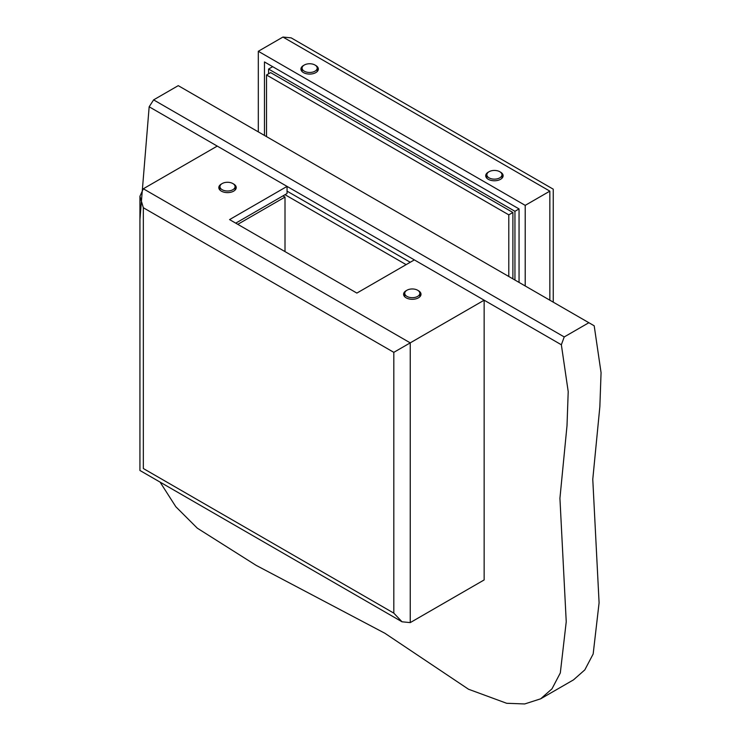 <?xml version="1.0" encoding="UTF-8"?>
<svg xmlns="http://www.w3.org/2000/svg" width="741" height="741" viewBox="0 0 741 741"><rect width="100%" height="100%" fill="white"/><g stroke="black" fill="none" stroke-linecap="round" stroke-linejoin="round"><path stroke-width="1.11" d="M488.699 171.94A8.707 5.03 0 0 0 485.707 175.737A8.707 5.03 0 0 0 488.254 179.294A8.707 5.03 0 0 0 497.748 180.378A8.707 5.03 0 0 0 503.13 175.737A8.707 5.03 0 0 0 500.573 172.181A8.707 5.03 0 0 0 500.138 171.94M303.921 65.264A8.707 5.03 0 0 0 300.929 69.052A8.707 5.03 0 0 0 303.486 72.609A8.707 5.03 0 0 0 312.971 73.702A8.707 5.03 0 0 0 318.352 69.052A8.707 5.03 0 0 0 315.796 65.495A8.707 5.03 0 0 0 315.36 65.264M549.85 300.198L549.85 191.141C554.277 188.584 554.277 188.584 549.85 191.141L525.212 205.368L258.313 51.277L258.313 131.879M549.85 191.141L282.951 37.05L258.313 51.277M525.212 285.97L525.212 205.368M519.052 282.414L519.052 208.925L264.472 61.938L264.472 135.436M282.951 37.05L291.167 37.865L553.249 189.177L553.249 302.161M489.079 177.868A7.549 4.363 0 0 0 497.304 178.813A7.549 4.363 0 0 0 501.963 174.783A7.549 4.363 0 0 0 499.758 171.708A7.549 4.363 0 0 0 491.533 170.763A7.549 4.363 0 0 0 486.865 174.783A7.549 4.363 0 0 0 489.079 177.868M304.301 71.192A7.549 4.363 0 0 0 312.526 72.136A7.549 4.363 0 0 0 317.194 68.107A7.549 4.363 0 0 0 314.981 65.023A7.549 4.363 0 0 0 306.755 64.078A7.549 4.363 0 0 0 302.087 68.107A7.549 4.363 0 0 0 304.301 71.192M519.052 208.925L514.949 211.296L268.575 69.052L268.575 73.794M272.688 66.681L268.575 69.052M514.949 280.042L514.949 211.296M508.789 276.486L508.789 214.853L266.528 74.98L266.528 136.622M512.892 278.857L512.892 212.482L270.632 72.609L266.528 74.98M508.789 214.853L512.892 212.482M406.133 264.639L285.007 194.698M410.245 262.268L287.054 191.141M160.075 482.104L175.821 506.733L197.291 528.166L256.145 565.364L384.894 633.268L468.525 689.241L506.687 703.292L524.711 703.95L540.661 698.819L551.98 688.843L560.316 672.93L566.235 621.755L559.927 498.295L567.013 425.603L568.208 391.609L561.354 344.769L149.163 106.787L139.938 219.419M540.661 698.819L573.515 679.858L584.825 669.873L593.17 653.97L599.089 602.794L592.772 479.325L599.858 406.633L601.062 372.64L594.199 325.799L178.248 85.65L153.609 99.878L564.225 336.942L561.354 344.769M564.225 336.942L588.863 322.715M149.163 106.787L153.609 99.878M221.8 183.796A8.707 5.03 0 0 0 218.808 187.584A8.707 5.03 0 0 0 221.355 191.141A8.707 5.03 0 0 0 230.849 192.234A8.707 5.03 0 0 0 236.231 187.584A8.707 5.03 0 0 0 233.674 184.037A8.707 5.03 0 0 0 233.239 183.796M406.577 290.472A8.707 5.03 0 0 0 403.586 294.27A8.707 5.03 0 0 0 406.133 297.826A8.707 5.03 0 0 0 415.627 298.91A8.707 5.03 0 0 0 421.008 294.27A8.707 5.03 0 0 0 418.452 290.713A8.707 5.03 0 0 0 418.017 290.472M235.731 223.152L287.054 193.512L287.054 186.399L229.571 219.595L356.866 293.084L414.349 259.896M139.938 196.291L143.337 207.739L143.337 468.516C138.91 471.072 138.91 471.072 143.337 468.516L393.814 613.131L402.03 621.792L139.938 470.479L139.938 196.291L143.337 188.77L217.252 146.097M393.814 613.131L393.814 352.345L484.151 300.198L484.151 579.934L410.245 622.607L402.03 621.792M406.957 296.4A7.549 4.363 0 0 0 415.182 297.345A7.549 4.363 0 0 0 419.841 293.316A7.549 4.363 0 0 0 417.637 290.24A7.549 4.363 0 0 0 409.403 289.296A7.549 4.363 0 0 0 404.743 293.316A7.549 4.363 0 0 0 406.957 296.4M222.18 189.724A7.549 4.363 0 0 0 230.405 190.669A7.549 4.363 0 0 0 235.064 186.639A7.549 4.363 0 0 0 232.859 183.555A7.549 4.363 0 0 0 224.625 182.61A7.549 4.363 0 0 0 219.966 186.639A7.549 4.363 0 0 0 222.18 189.724M237.787 224.338L285.007 197.069L282.951 195.883M285.007 251.597L285.007 197.069M143.337 188.77L410.245 342.87L410.245 622.607M393.814 352.345L143.337 207.739M501.963 174.783L501.963 178.238M317.194 68.107L317.194 71.562M302.087 68.107L302.087 71.562M486.865 174.783L486.865 178.238M419.841 293.316L419.841 296.78M235.064 186.639L235.064 190.094M219.966 186.639L219.966 190.094M404.743 293.316L404.743 296.78"/></g></svg>
